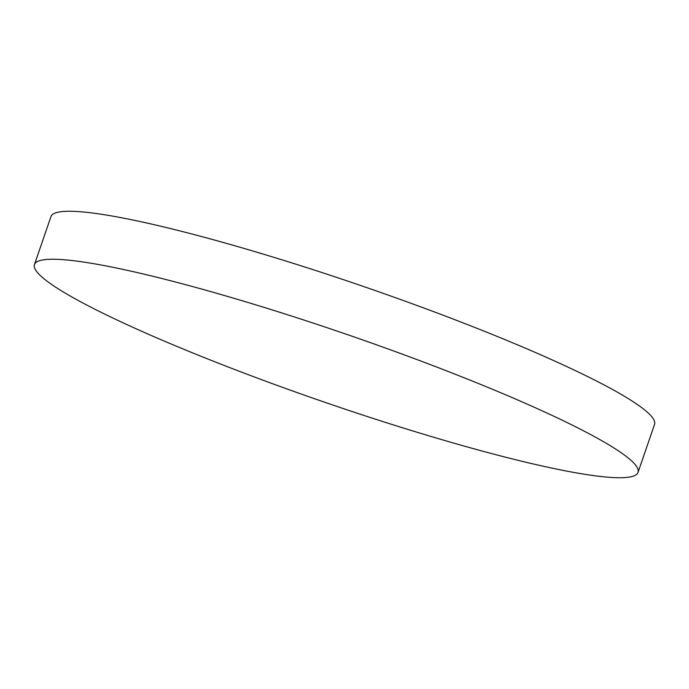 <?xml version="1.0" encoding="UTF-8"?>
<svg xmlns="http://www.w3.org/2000/svg" width="689" height="689" viewBox="0 0 689 689"><rect width="100%" height="100%" fill="white"/><g stroke="black" fill="none" stroke-linecap="round" stroke-linejoin="round"><path stroke-width="1.03" d="M40.246 260.502A319.179 35.664 -161 0 0 34.45 264.576A319.179 35.664 -161 0 0 300.309 393.72A319.179 35.664 -161 0 0 632.226 476.478A319.179 35.664 -161 0 0 638.031 472.404A319.179 35.664 -161 0 0 372.172 343.268A319.179 35.664 -161 0 0 40.246 260.502M638.031 472.404L654.55 424.424A319.179 35.664 -161 0 0 388.691 295.28A319.179 35.664 -161 0 0 56.774 212.522A319.179 35.664 -161 0 0 50.969 216.596L34.45 264.576"/></g></svg>
